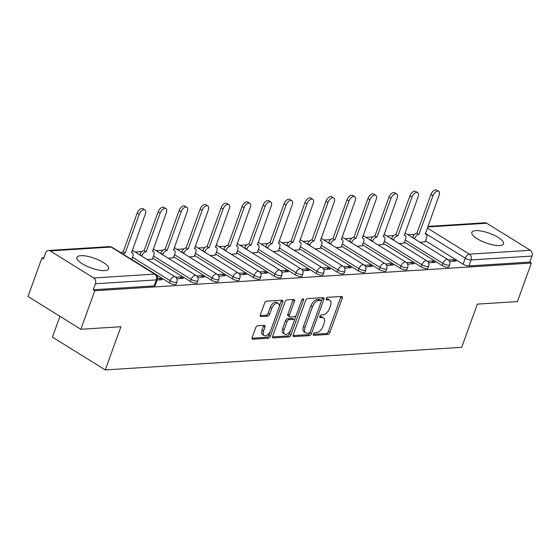 <?xml version="1.0" encoding="UTF-8"?>
<svg xmlns="http://www.w3.org/2000/svg" width="560" height="560" viewBox="0 0 560 560"><rect width="100%" height="100%" fill="white"/><g stroke="black" fill="none" stroke-linecap="round" stroke-linejoin="round"><path stroke-width="0.84" d="M313.404 334.068A1.484 0.812 121.8 0 0 313.544 335.272A1.484 0.812 121.8 0 0 313.845 335.342L327.873 334.453A2.121 1.155 121.8 0 0 329.882 332.465L342.265 298.242A2.121 1.155 121.8 0 0 342.069 296.52A2.121 1.155 121.8 0 0 341.635 296.422L327.607 297.311A1.484 0.812 121.8 0 0 326.2 298.704A1.484 0.812 121.8 0 0 326.347 299.908A1.484 0.812 121.8 0 0 326.648 299.978L328.461 299.859A6.79 3.696 121.8 0 1 329.84 300.174A6.79 3.696 121.8 0 1 330.484 305.676L329.448 308.532A6.79 3.696 121.8 0 1 323.022 314.881L321.209 314.993A1.484 0.812 121.8 0 0 319.802 316.386A1.484 0.812 121.8 0 0 319.942 317.59A1.484 0.812 121.8 0 0 320.243 317.66L322.063 317.541A6.79 3.696 121.8 0 1 323.442 317.856A6.79 3.696 121.8 0 1 324.079 323.358L323.05 326.214A6.79 3.696 121.8 0 1 316.624 332.563L314.811 332.675A1.484 0.812 121.8 0 0 313.404 334.068M104.811 270.585A16.863 5.117 19.9 0 0 108.654 268.863A16.863 5.117 19.9 0 0 99.204 260.253A16.863 5.117 19.9 0 0 80.78 255.668A16.863 5.117 19.9 0 0 76.937 257.383A16.863 5.117 19.9 0 0 86.387 265.993A16.863 5.117 19.9 0 0 104.811 270.585M499.695 245.539A16.863 5.117 19.9 0 0 503.531 243.817A16.863 5.117 19.9 0 0 494.088 235.214A16.863 5.117 19.9 0 0 475.664 230.622A16.863 5.117 19.9 0 0 471.821 232.344A16.863 5.117 19.9 0 0 481.264 240.947A16.863 5.117 19.9 0 0 499.695 245.539M257.67 325.808A2.121 1.155 121.8 0 0 255.661 327.789L252.189 337.393A2.121 1.155 121.8 0 0 252.385 339.115A2.121 1.155 121.8 0 0 252.819 339.213L268.394 338.219A2.121 1.155 121.8 0 0 270.403 336.238L282.793 302.015A2.121 1.155 121.8 0 0 282.59 300.293A2.121 1.155 121.8 0 0 282.163 300.195L266.581 301.182A2.121 1.155 121.8 0 0 264.579 303.17L260.379 314.769A2.121 1.155 121.8 0 0 260.582 316.484A2.121 1.155 121.8 0 0 261.009 316.582L267.673 316.162A2.121 1.155 121.8 0 0 269.682 314.174L271.768 308.427A5.677 3.094 121.8 0 1 278.292 303.38A5.677 3.094 121.8 0 1 278.831 307.979L270.676 330.505A5.677 3.094 121.8 0 1 264.152 335.552A5.677 3.094 121.8 0 1 263.613 330.953L264.971 327.201A2.121 1.155 121.8 0 0 264.768 325.479A2.121 1.155 121.8 0 0 264.341 325.381L257.67 325.808M531.37 263.039L517.412 301.581L477.33 304.122L461.699 347.319L105.28 369.922L120.918 326.725L80.836 329.273L94.794 290.724L531.37 263.039L529.823 262.08L532 256.074L471.072 259.938A4.326 1.309 -160.1 0 1 465.304 258.195L425.348 233.394M293.244 334.789A2.121 1.155 121.8 0 0 293.447 336.511A2.121 1.155 121.8 0 0 293.874 336.609L309.456 335.622A2.121 1.155 121.8 0 0 311.465 333.634L323.855 299.411A2.121 1.155 121.8 0 0 323.652 297.689A2.121 1.155 121.8 0 0 323.218 297.591L307.643 298.578A2.121 1.155 121.8 0 0 305.634 300.566L293.244 334.789M288.925 336.917L273.35 337.911A2.121 1.155 121.8 0 1 272.916 337.813A2.121 1.155 121.8 0 1 272.713 336.091L285.103 301.868A2.121 1.155 121.8 0 1 287.112 299.88L293.783 299.46A2.121 1.155 121.8 0 1 294.21 299.558A2.121 1.155 121.8 0 1 294.413 301.28L289.387 315.154A2.121 1.155 121.8 0 0 289.59 316.876A2.121 1.155 121.8 0 0 290.017 316.974L294.441 316.694A2.121 1.155 121.8 0 0 296.45 314.706L301.679 300.258A1.484 0.812 121.8 0 1 303.387 298.935A1.484 0.812 121.8 0 1 303.527 300.139L290.934 334.936A2.121 1.155 121.8 0 1 288.925 336.917L287.385 335.965L272.545 336.903M80.836 329.273L28 296.471L41.951 257.929L43.883 257.803M414.617 234.29L407.876 234.717M393.638 235.62L386.89 236.054M372.659 236.95L365.911 237.384M351.673 238.287L344.932 238.714M330.694 239.617L323.946 240.044M309.708 240.947L302.967 241.374M288.729 242.277L281.988 242.704M267.75 243.607L261.002 244.034M246.764 244.937L240.023 245.364M225.785 246.267L219.044 246.694M204.806 247.597L198.058 248.024M183.82 248.927L177.079 249.354M162.841 250.257L156.093 250.684M141.862 251.587L135.114 252.021M59.976 316.323L52.444 337.127L105.28 369.922M94.794 290.724L93.247 289.765L95.424 283.759A4.326 3.381 -93.6 0 0 93.744 277.977L50.148 250.915A4.326 3.381 -93.6 0 0 48.475 250.474A4.326 3.381 -93.6 0 0 45.668 252.875L43.491 258.881L41.951 257.929M529.823 262.08L468.902 265.944A4.326 1.309 -160.1 0 1 463.127 264.201L425.481 240.835M427.875 226.415L485.051 222.789A4.326 3.381 86.4 0 1 486.724 223.23L530.32 250.285A4.326 3.381 86.4 0 1 532 256.074M428.582 262.808L435.162 262.395L432.852 260.96L432.264 262.577M399.063 243.607L404.145 243.138M407.596 264.138L414.183 263.725L411.866 262.29L411.285 263.907M378.077 244.937L383.166 244.468M386.617 265.468L393.197 265.055L390.887 263.62L390.299 265.237M357.098 246.267L362.18 245.798M365.638 266.805L372.218 266.385L369.908 264.95L369.32 266.567M336.119 247.597L341.201 247.135M344.652 268.135L351.232 267.715L348.922 266.28L348.341 267.897M315.133 248.927L320.222 248.465M323.673 269.465L330.253 269.045L327.943 267.61L327.355 269.227M294.154 250.257L299.236 249.795M302.694 270.795L309.274 270.375L306.964 268.94L306.376 270.557M273.175 251.587L278.257 251.125M281.708 272.125L288.288 271.705L285.978 270.27L285.397 271.887M252.189 252.917L257.271 252.455M260.729 273.455L267.309 273.035L264.999 271.6L264.411 273.224M231.21 254.247L236.292 253.785M239.743 274.785L246.33 274.365L244.02 272.937L243.432 274.554M210.231 255.577L215.313 255.115M218.764 276.115L225.344 275.702L223.034 274.267L222.453 275.884M189.245 256.914L194.327 256.445M197.785 277.445L204.365 277.032L202.055 275.597L201.467 277.214M168.266 258.244L173.348 257.775M176.799 278.775L183.386 278.362L181.076 276.927L180.488 278.544M147.287 259.574L152.369 259.105M157.129 280.028L162.4 279.692L160.09 278.257L159.509 279.874M169.386 282.828L170.156 280.7A4.326 1.309 -160.1 0 0 174.335 282.303A4.326 1.309 -160.1 0 0 176.918 282.002L176.141 284.13A4.326 1.309 19.9 0 1 173.565 284.431A4.326 1.309 19.9 0 1 169.386 282.828L131.74 259.462M190.372 281.498L191.142 279.37A4.326 1.309 -160.1 0 0 195.314 280.973A4.326 1.309 -160.1 0 0 197.897 280.672L197.127 282.8A4.326 1.309 19.9 0 1 194.544 283.101A4.326 1.309 19.9 0 1 190.372 281.498L152.719 258.132M211.351 280.168L212.121 278.04A4.326 1.309 -160.1 0 0 216.3 279.643A4.326 1.309 -160.1 0 0 218.876 279.342L218.106 281.47A4.326 1.309 19.9 0 1 215.53 281.771A4.326 1.309 19.9 0 1 211.351 280.168L173.705 256.802M232.33 278.838L233.107 276.71A4.326 1.309 -160.1 0 0 237.279 278.313A4.326 1.309 -160.1 0 0 239.862 278.012L239.085 280.14A4.326 1.309 19.9 0 1 236.509 280.441A4.326 1.309 19.9 0 1 232.33 278.838L194.684 255.472M253.316 277.508L254.086 275.38A4.326 1.309 -160.1 0 0 258.258 276.983A4.326 1.309 -160.1 0 0 260.841 276.675L260.071 278.81A4.326 1.309 19.9 0 1 257.488 279.111A4.326 1.309 19.9 0 1 253.316 277.508L215.663 254.142M274.295 276.178L275.065 274.05A4.326 1.309 -160.1 0 0 279.244 275.653A4.326 1.309 -160.1 0 0 281.82 275.345L281.05 277.48A4.326 1.309 19.9 0 1 278.474 277.781A4.326 1.309 19.9 0 1 274.295 276.178L236.649 252.805M295.274 274.848L296.051 272.713A4.326 1.309 -160.1 0 0 300.223 274.323A4.326 1.309 -160.1 0 0 302.806 274.015L302.029 276.15A4.326 1.309 19.9 0 1 299.453 276.451A4.326 1.309 19.9 0 1 295.274 274.848L257.628 251.475M316.26 273.518L317.03 271.383A4.326 1.309 -160.1 0 0 321.209 272.986A4.326 1.309 -160.1 0 0 323.785 272.685L323.015 274.82A4.326 1.309 19.9 0 1 320.432 275.121A4.326 1.309 19.9 0 1 316.26 273.518L278.607 250.145M337.239 272.188L338.009 270.053A4.326 1.309 -160.1 0 0 342.188 271.656A4.326 1.309 -160.1 0 0 344.764 271.355L343.994 273.49A4.326 1.309 19.9 0 1 341.418 273.791A4.326 1.309 19.9 0 1 337.239 272.188L299.593 248.815M358.218 270.858L358.995 268.723A4.326 1.309 -160.1 0 0 363.167 270.326A4.326 1.309 -160.1 0 0 365.75 270.025L364.98 272.153A4.326 1.309 19.9 0 1 362.397 272.461A4.326 1.309 19.9 0 1 358.218 270.858L320.572 247.485M379.204 269.521L379.974 267.393A4.326 1.309 -160.1 0 0 384.153 268.996A4.326 1.309 -160.1 0 0 386.729 268.695L385.959 270.823A4.326 1.309 19.9 0 1 383.376 271.131A4.326 1.309 19.9 0 1 379.204 269.521L341.551 246.155M400.183 268.191L400.953 266.063A4.326 1.309 -160.1 0 0 405.132 267.666A4.326 1.309 -160.1 0 0 407.708 267.365L406.938 269.493A4.326 1.309 19.9 0 1 404.362 269.794A4.326 1.309 19.9 0 1 400.183 268.191L362.537 244.825M421.169 266.861L421.939 264.733A4.326 1.309 -160.1 0 0 426.111 266.336A4.326 1.309 -160.1 0 0 428.694 266.035L427.924 268.163A4.326 1.309 19.9 0 1 425.341 268.464A4.326 1.309 19.9 0 1 421.169 266.861L383.516 243.495M442.148 265.531L442.918 263.403A4.326 1.309 -160.1 0 0 447.097 265.006A4.326 1.309 -160.1 0 0 449.673 264.705L448.903 266.833A4.326 1.309 19.9 0 1 446.32 267.134A4.326 1.309 19.9 0 1 442.148 265.531L404.495 242.165M449.561 261.478L456.141 261.065L453.831 259.63L453.243 261.247M420.042 242.277L425.124 241.808M453.831 259.63L448.448 259.966M93.247 289.765L154.175 285.901A4.326 1.309 19.9 0 0 155.162 285.46L157.339 279.461A4.326 1.309 -160.1 0 1 156.352 279.895L95.424 283.759M432.852 260.96L427.462 261.303M411.866 262.29L406.483 262.633M390.887 263.62L385.504 263.963M369.908 264.95L364.518 265.293M348.922 266.28L343.539 266.623M327.943 267.61L322.56 267.953M306.964 268.94L301.574 269.283M285.978 270.27L280.595 270.613M264.999 271.6L259.616 271.943M244.02 272.937L238.63 273.273M223.034 274.267L217.651 274.603M202.055 275.597L196.665 275.94M181.076 276.927L175.686 277.27M160.09 278.257L157.57 278.418M323.442 317.856L321.895 316.904A6.79 3.696 121.8 0 0 320.523 316.589L322.063 317.541M319.725 316.638L320.523 316.589M329.84 300.174L328.3 299.222A6.79 3.696 121.8 0 0 326.921 298.907L328.461 299.859M326.13 298.956L326.921 298.907M313.327 334.32L326.333 333.494A2.121 1.155 121.8 0 0 328.342 331.506L340.725 297.283A2.121 1.155 121.8 0 0 340.893 296.471M321.363 301.077L322.308 298.452A2.121 1.155 121.8 0 0 322.476 297.64M293.076 335.601L307.916 334.663A2.121 1.155 121.8 0 0 309.925 332.675L310.093 332.213M308.966 333.046A1.484 0.812 121.8 0 0 310.373 331.66L321.244 301.616A1.484 0.812 121.8 0 0 321.104 300.412A1.484 0.812 121.8 0 0 320.803 300.349L318.892 300.468A6.79 3.696 121.8 0 0 312.466 306.817L305.032 327.355A6.79 3.696 121.8 0 0 305.676 332.857A6.79 3.696 121.8 0 0 307.055 333.172L308.966 333.046M321.104 300.412L319.564 299.46A1.484 0.812 121.8 0 0 319.263 299.39L320.803 300.349M305.676 332.857L304.136 331.898A6.79 3.696 121.8 0 1 303.492 326.396L310.919 305.865A6.79 3.696 121.8 0 1 317.352 299.509L319.263 299.39M289.59 316.876L288.05 315.917A2.121 1.155 121.8 0 1 287.847 314.202L292.873 300.321A2.121 1.155 121.8 0 0 293.041 299.509M296.128 315.378L294.266 320.516M290.759 330.211L289.394 333.977L290.934 334.936M284.172 329.56A5.677 3.094 121.8 0 0 284.711 334.159A5.677 3.094 121.8 0 0 291.235 329.112L294.112 321.174A2.121 1.155 121.8 0 0 293.909 319.452A2.121 1.155 121.8 0 0 293.475 319.354L289.058 319.634A2.121 1.155 121.8 0 0 287.049 321.622L284.172 329.56L282.632 328.601A5.677 3.094 121.8 0 0 283.171 333.2L284.711 334.159M293.909 319.452L292.369 318.5A2.121 1.155 121.8 0 0 291.935 318.402L293.475 319.354M282.632 328.601L285.509 320.663A2.121 1.155 121.8 0 1 287.518 318.682L291.935 318.402M287.385 335.965A2.121 1.155 121.8 0 0 289.394 333.977M264.152 335.552L262.605 334.6A5.677 3.094 121.8 0 1 262.073 330.001L263.431 326.242A2.121 1.155 121.8 0 0 263.599 325.43M278.292 303.38L276.752 302.421A5.677 3.094 121.8 0 0 270.228 307.468L271.768 308.427M260.211 315.581L266.133 315.203A2.121 1.155 121.8 0 0 268.142 313.222L270.228 307.468M279.146 306.887L281.253 301.056A2.121 1.155 121.8 0 0 281.421 300.244M252.021 338.205L266.854 337.267A2.121 1.155 121.8 0 0 268.863 335.279L270.193 331.604M412.503 237.594L412.615 237.293A4.326 2.352 -58.2 0 1 416.703 233.254L418.705 234.493A4.326 2.352 121.8 0 0 414.617 238.539L414.505 238.84M425.075 241.955L426.587 237.776A4.326 2.352 121.8 0 0 426.174 234.276A4.326 2.352 121.8 0 0 425.299 234.073L439.117 195.349A4.97 2.709 121.8 0 0 438.648 191.317A4.97 2.709 121.8 0 0 432.936 195.741L418.908 234.479M416.906 233.24L430.927 194.495A4.97 2.709 -58.2 0 1 436.646 190.078L438.648 191.317M391.524 238.924L391.629 238.623A4.326 2.352 -58.2 0 1 395.724 234.584L397.726 235.823A4.326 2.352 121.8 0 0 393.631 239.869L393.526 240.17M404.089 243.285L405.601 239.113A4.326 2.352 121.8 0 0 405.195 235.606A4.326 2.352 121.8 0 0 404.313 235.403L418.138 196.679A4.97 2.709 121.8 0 0 417.669 192.647A4.97 2.709 121.8 0 0 411.95 197.071L397.929 235.809M395.927 234.57L409.948 195.825A4.97 2.709 -58.2 0 1 415.667 191.408L417.669 192.647M370.538 240.254L370.65 239.953A4.326 2.352 -58.2 0 1 374.745 235.914L376.747 237.153A4.326 2.352 121.8 0 0 372.652 241.199L372.547 241.5M383.11 244.615L384.622 240.443A4.326 2.352 121.8 0 0 384.209 236.936A4.326 2.352 121.8 0 0 383.334 236.74L397.159 198.009A4.97 2.709 121.8 0 0 396.683 193.984A4.97 2.709 121.8 0 0 390.971 198.401L376.943 237.139M374.941 235.9L388.969 197.162A4.97 2.709 -58.2 0 1 394.681 192.738L396.683 193.984M349.559 241.584L349.671 241.29A4.326 2.352 -58.2 0 1 353.759 237.244L355.761 238.483A4.326 2.352 121.8 0 0 351.673 242.529L351.561 242.83M362.131 245.945L363.643 241.773A4.326 2.352 121.8 0 0 363.23 238.266A4.326 2.352 121.8 0 0 362.355 238.07L376.173 199.339A4.97 2.709 121.8 0 0 375.704 195.314A4.97 2.709 121.8 0 0 369.985 199.731L355.964 238.476M353.962 237.23L367.983 198.492A4.97 2.709 -58.2 0 1 373.702 194.068L375.704 195.314M328.58 242.914L328.685 242.62A4.326 2.352 -58.2 0 1 332.78 238.574L334.782 239.813A4.326 2.352 121.8 0 0 330.687 243.859L330.582 244.16M341.145 247.275L342.657 243.103A4.326 2.352 121.8 0 0 342.251 239.596A4.326 2.352 121.8 0 0 341.369 239.4L355.194 200.669A4.97 2.709 121.8 0 0 354.725 196.644A4.97 2.709 121.8 0 0 349.006 201.061L334.985 239.806M332.983 238.56L347.004 199.822A4.97 2.709 -58.2 0 1 352.723 195.398L354.725 196.644M307.594 244.244L307.706 243.95A4.326 2.352 -58.2 0 1 311.794 239.904L313.803 241.15A4.326 2.352 121.8 0 0 309.708 245.189L309.596 245.49M320.166 248.605L321.678 244.433A4.326 2.352 121.8 0 0 321.265 240.926A4.326 2.352 121.8 0 0 320.39 240.73L334.215 201.999A4.97 2.709 121.8 0 0 333.739 197.974A4.97 2.709 121.8 0 0 328.027 202.391L313.999 241.136M311.997 239.89L326.025 201.152A4.97 2.709 -58.2 0 1 331.737 196.728L333.739 197.974M286.615 245.581L286.72 245.28A4.326 2.352 -58.2 0 1 290.815 241.234L292.817 242.48A4.326 2.352 121.8 0 0 288.729 246.519L288.617 246.82M299.187 249.935L300.699 245.763A4.326 2.352 121.8 0 0 300.286 242.263A4.326 2.352 121.8 0 0 299.411 242.06L313.229 203.329A4.97 2.709 121.8 0 0 312.76 199.304A4.97 2.709 121.8 0 0 307.041 203.721L293.02 242.466M291.018 241.22L305.039 202.482A4.97 2.709 -58.2 0 1 310.758 198.058L312.76 199.304M265.636 246.911L265.741 246.61A4.326 2.352 -58.2 0 1 269.836 242.564L271.838 243.81A4.326 2.352 121.8 0 0 267.743 247.856L267.638 248.15M278.201 251.272L279.713 247.093A4.326 2.352 121.8 0 0 279.307 243.593A4.326 2.352 121.8 0 0 278.425 243.39L292.25 204.666A4.97 2.709 121.8 0 0 291.781 200.634A4.97 2.709 121.8 0 0 286.062 205.058L272.041 243.796M270.039 242.55L284.06 203.812A4.97 2.709 -58.2 0 1 289.772 199.388L291.781 200.634M244.65 248.241L244.762 247.94A4.326 2.352 -58.2 0 1 248.85 243.894L250.852 245.14A4.326 2.352 121.8 0 0 246.764 249.186L246.652 249.48M257.222 252.602L258.734 248.423A4.326 2.352 121.8 0 0 258.321 244.923A4.326 2.352 121.8 0 0 257.446 244.72L271.271 205.996A4.97 2.709 121.8 0 0 270.795 201.964A4.97 2.709 121.8 0 0 265.083 206.388L251.055 245.126M249.053 243.88L263.081 205.142A4.97 2.709 -58.2 0 1 268.793 200.725L270.795 201.964M223.671 249.571L223.776 249.27A4.326 2.352 -58.2 0 1 227.871 245.224L229.873 246.47A4.326 2.352 121.8 0 0 225.785 250.516L225.673 250.81M236.243 253.932L237.755 249.753A4.326 2.352 121.8 0 0 237.342 246.253A4.326 2.352 121.8 0 0 236.467 246.05L250.285 207.326A4.97 2.709 121.8 0 0 249.816 203.294A4.97 2.709 121.8 0 0 244.097 207.718L230.076 246.456M228.074 245.21L242.095 206.472A4.97 2.709 -58.2 0 1 247.814 202.055L249.816 203.294M202.692 250.901L202.797 250.6A4.326 2.352 -58.2 0 1 206.892 246.554L208.894 247.8A4.326 2.352 121.8 0 0 204.799 251.846L204.694 252.14M215.257 255.262L216.769 251.083A4.326 2.352 121.8 0 0 216.363 247.583A4.326 2.352 121.8 0 0 215.481 247.38L229.306 208.656A4.97 2.709 121.8 0 0 228.837 204.624A4.97 2.709 121.8 0 0 223.118 209.048L209.097 247.786M207.095 246.547L221.116 207.802A4.97 2.709 -58.2 0 1 226.828 203.385L228.837 204.624M181.706 252.231L181.818 251.93A4.326 2.352 -58.2 0 1 185.906 247.891L187.908 249.13A4.326 2.352 121.8 0 0 183.82 253.176L183.708 253.477M194.278 256.592L195.79 252.413A4.326 2.352 121.8 0 0 195.377 248.913A4.326 2.352 121.8 0 0 194.502 248.71L208.32 209.986A4.97 2.709 121.8 0 0 207.851 205.954A4.97 2.709 121.8 0 0 202.139 210.378L188.111 249.116M186.109 247.877L200.137 209.132A4.97 2.709 -58.2 0 1 205.849 204.715L207.851 205.954M160.727 253.561L160.832 253.26A4.326 2.352 -58.2 0 1 164.927 249.221L166.929 250.46A4.326 2.352 121.8 0 0 162.834 254.506L162.729 254.807M173.299 257.922L174.804 253.75A4.326 2.352 121.8 0 0 174.398 250.243A4.326 2.352 121.8 0 0 173.523 250.04L187.341 211.316A4.97 2.709 121.8 0 0 186.872 207.284A4.97 2.709 121.8 0 0 181.153 211.708L167.132 250.446M165.13 249.207L179.151 210.462A4.97 2.709 -58.2 0 1 184.87 206.045L186.872 207.284M139.748 254.891L139.853 254.59A4.326 2.352 -58.2 0 1 143.948 250.551L145.95 251.79A4.326 2.352 121.8 0 0 141.855 255.836L141.75 256.137M152.313 259.252L153.825 255.08A4.326 2.352 121.8 0 0 153.419 251.573A4.326 2.352 121.8 0 0 152.537 251.377L166.362 212.646A4.97 2.709 121.8 0 0 165.886 208.621A4.97 2.709 121.8 0 0 160.174 213.038L146.153 251.776M144.144 250.537L158.172 211.799A4.97 2.709 -58.2 0 1 163.884 207.375L165.886 208.621M120.967 252.847A4.326 2.352 -58.2 0 1 122.962 251.881L124.964 253.12A4.326 2.352 121.8 0 0 122.969 254.086M131.719 259.518L132.846 256.41A4.326 2.352 121.8 0 0 132.433 252.903A4.326 2.352 121.8 0 0 131.558 252.707L145.376 213.976A4.97 2.709 121.8 0 0 144.907 209.951A4.97 2.709 121.8 0 0 139.195 214.368L125.167 253.113M123.165 251.867L137.186 213.129A4.97 2.709 -58.2 0 1 142.905 208.705L144.907 209.951M313.348 335.034L313.845 335.342M326.151 299.67L326.648 299.978M319.746 317.352L320.243 317.66M93.744 277.977L154.672 274.113L111.076 247.051L50.148 250.915M463.127 264.201L465.304 258.195A4.326 2.352 121.8 0 1 469.392 254.149L530.32 250.285M427.294 228.018L469.392 254.149A4.326 3.381 86.4 0 1 471.072 259.938L468.902 265.944M486.724 223.23L427.672 226.975M176.918 282.002A4.326 4.326 0 0 0 175.133 276.857A4.326 2.352 -58.2 0 0 174.251 276.654A4.326 2.352 -58.2 0 0 170.156 280.7L132.51 257.334M197.897 280.672A4.326 4.326 0 0 0 196.112 275.527A4.326 2.352 -58.2 0 0 195.23 275.324A4.326 2.352 -58.2 0 0 191.142 279.37L153.489 255.997M218.876 279.342A4.326 4.326 0 0 0 217.091 274.197A4.326 2.352 -58.2 0 0 216.216 273.994A4.326 2.352 -58.2 0 0 212.121 278.04L174.475 254.667M239.862 278.012A4.326 4.326 0 0 0 238.077 272.867A4.326 2.352 -58.2 0 0 237.195 272.664A4.326 2.352 -58.2 0 0 233.107 276.71L195.454 253.337M260.841 276.675A4.326 4.326 0 0 0 259.056 271.53A4.326 2.352 -58.2 0 0 258.181 271.334A4.326 2.352 -58.2 0 0 254.086 275.38L216.433 252.007M281.82 275.345A4.326 4.326 0 0 0 280.035 270.2A4.326 2.352 -58.2 0 0 279.16 270.004A4.326 2.352 -58.2 0 0 275.065 274.05L237.419 250.677M302.806 274.015A4.326 4.326 0 0 0 301.021 268.87A4.326 2.352 -58.2 0 0 300.139 268.674A4.326 2.352 -58.2 0 0 296.051 272.713L258.398 249.347M323.785 272.685A4.326 4.326 0 0 0 322 267.54A4.326 2.352 -58.2 0 0 321.125 267.344A4.326 2.352 -58.2 0 0 317.03 271.383L279.384 248.017M344.764 271.355A4.326 4.326 0 0 0 342.979 266.21A4.326 2.352 -58.2 0 0 342.104 266.007A4.326 2.352 -58.2 0 0 338.009 270.053L300.363 246.687M365.75 270.025A4.326 4.326 0 0 0 363.965 264.88A4.326 2.352 -58.2 0 0 363.083 264.677A4.326 2.352 -58.2 0 0 358.995 268.723L321.342 245.357M386.729 268.695A4.326 4.326 0 0 0 384.944 263.55A4.326 2.352 -58.2 0 0 384.069 263.347A4.326 2.352 -58.2 0 0 379.974 267.393L342.328 244.027M407.708 267.365A4.326 4.326 0 0 0 405.923 262.22A4.326 2.352 -58.2 0 0 405.048 262.017A4.326 2.352 -58.2 0 0 400.953 266.063L363.307 242.697M428.694 266.035A4.326 4.326 0 0 0 426.909 260.89A4.326 2.352 -58.2 0 0 426.027 260.687A4.326 2.352 -58.2 0 0 421.939 264.733L384.286 241.36M449.673 264.705A4.326 4.326 0 0 0 447.888 259.56A4.326 2.352 -58.2 0 0 447.013 259.357A4.326 2.352 -58.2 0 0 442.918 263.403L405.272 240.03M154.175 285.901L156.352 279.895A4.326 3.381 86.4 0 0 154.672 274.113A4.326 2.352 -58.2 0 1 155.547 274.309L111.958 247.254A4.326 4.326 0 0 0 109.403 246.61L48.475 250.474M109.403 246.61A4.326 3.381 -93.6 0 1 111.076 247.051A4.326 2.352 -58.2 0 1 111.958 247.254M340.725 297.283L342.265 298.242M328.342 331.506L329.882 332.465M326.333 333.494L327.873 334.453M322.308 298.452L323.855 299.411M309.925 332.675L311.465 333.634M307.916 334.663L309.456 335.622M293.167 336.168L293.874 336.609M317.352 299.509L318.892 300.468M310.919 305.865L312.466 306.817M303.492 326.396L305.032 327.355M272.636 337.47L273.35 337.911M292.873 300.321L294.413 301.28M287.847 314.202L289.387 315.154M302.246 299.348L303.527 300.139M287.518 318.682L289.058 319.634M285.509 320.663L287.049 321.622M263.431 326.242L264.971 327.201M262.073 330.001L263.613 330.953M268.142 313.222L269.682 314.174M266.133 315.203L267.673 316.162M260.302 316.141L261.009 316.582M281.253 301.056L282.793 302.015M268.863 335.279L270.403 336.238M266.854 337.267L268.394 338.219M252.112 338.772L252.819 339.213M416.703 233.254L418.705 234.493M412.615 237.293L414.617 238.539M430.927 194.495L432.936 195.741M395.724 234.584L397.726 235.823M391.629 238.623L393.631 239.869M409.948 195.825L411.95 197.071M374.745 235.914L376.747 237.153M370.65 239.953L372.652 241.199M388.969 197.162L390.971 198.401M353.759 237.244L355.761 238.483M349.671 241.29L351.673 242.529M367.983 198.492L369.985 199.731M332.78 238.574L334.782 239.813M328.685 242.62L330.687 243.859M347.004 199.822L349.006 201.061M311.794 239.904L313.803 241.15M307.706 243.95L309.708 245.189M326.025 201.152L328.027 202.391M290.815 241.234L292.817 242.48M286.72 245.28L288.729 246.519M305.039 202.482L307.041 203.721M269.836 242.564L271.838 243.81M265.741 246.61L267.743 247.856M284.06 203.812L286.062 205.058M248.85 243.894L250.852 245.14M244.762 247.94L246.764 249.186M263.081 205.142L265.083 206.388M227.871 245.224L229.873 246.47M223.776 249.27L225.785 250.516M242.095 206.472L244.097 207.718M206.892 246.554L208.894 247.8M202.797 250.6L204.799 251.846M221.116 207.802L223.118 209.048M185.906 247.891L187.908 249.13M181.818 251.93L183.82 253.176M200.137 209.132L202.139 210.378M164.927 249.221L166.929 250.46M160.832 253.26L162.834 254.506M179.151 210.462L181.153 211.708M143.948 250.551L145.95 251.79M139.853 254.59L141.855 255.836M158.172 211.799L160.174 213.038M122.962 251.881L124.964 253.12M137.186 213.129L139.195 214.368M405.013 232.946L447.888 259.56M384.027 234.276L426.909 260.89M363.048 235.606L405.923 262.22M342.069 236.936L384.944 263.55M321.083 238.266L363.965 264.88M300.104 239.596L342.979 266.21M279.125 240.926L322 267.54M258.139 242.256L301.021 268.87M237.16 243.586L280.035 270.2M216.174 244.916L259.056 271.53M195.195 246.246L238.077 272.867M174.216 247.583L217.091 274.197M153.23 248.913L196.112 275.527M132.251 250.243L175.133 276.857M157.339 279.461A4.326 4.326 0 0 0 155.547 274.309M425.236 233.695L426.174 234.276M404.257 235.025L405.195 235.606M383.278 236.355L384.209 236.936M362.292 237.685L363.23 238.266M341.313 239.015L342.251 239.596M320.334 240.345L321.265 240.926M299.348 241.675L300.286 242.263M278.369 243.012L279.307 243.593M257.383 244.342L258.321 244.923M236.404 245.672L237.342 246.253M215.425 247.002L216.363 247.583M194.439 248.332L195.377 248.913M173.46 249.662L174.398 250.243M152.481 250.992L153.419 251.573M131.495 252.322L132.433 252.903"/></g></svg>
